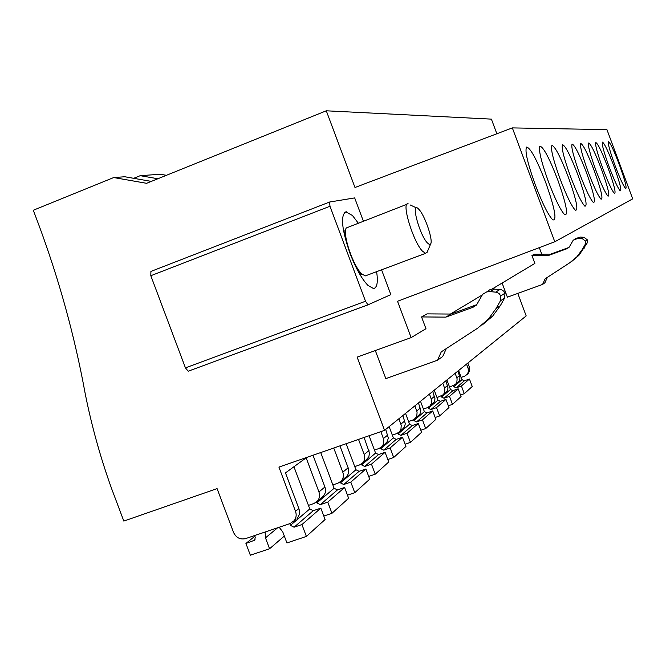 <?xml version="1.0" encoding="UTF-8"?>
<svg xmlns="http://www.w3.org/2000/svg" width="666" height="666" viewBox="0 0 666 666"><rect width="100%" height="100%" fill="white"/><g stroke="black" fill="none" stroke-linecap="round" stroke-linejoin="round"><path stroke-width="1" d="M295.529 519.713L290.168 523.534L245.621 538.594C240.168 539.818 236.139 537.753 233.533 532.4L217.083 488.619L123.818 521.078L111.713 488.911C100.516 457.808 91.675 426.04 85.198 393.623C74.684 336.213 59.199 279.911 38.745 224.725L33.3 210.248L113.711 177.547L146.587 183.308L326.29 110.797L354.986 187.504L512.345 127.897L606.942 129.637L632.7 198.851L554.803 241.775L397.535 301.273L411.13 337.612L425.965 328.721L421.553 316.933L427.056 313.869L450.94 314.052L476.831 304.653M326.29 110.797L491.4 119.131L496.853 133.766M421.553 316.933L445.829 317.124L473.035 307.259L476.531 304.978L482.617 294.347L486.671 291.924L489.635 291.541L496.686 292.257L499.167 293.598L500.757 295.937L500.391 300.865L496.028 308.591L488.22 319.272L477.688 328.171L441.275 351.856L437.529 360.214L385.83 378.629L375.324 350.557M411.13 337.612L357.134 357.126L384.557 430.344L526.19 315.909L517.798 293.415M492.166 289.011L534.873 263.403L531.934 255.536L548.368 255.519L566.774 248.776L569.139 247.236L573.276 240.101L578.421 238.22L582.126 238.536L585.481 241.075L585.214 244.364L582.259 249.542L576.964 256.718L569.83 262.729L545.146 278.804L542.574 284.432L507.392 297.186L502.114 283.05M450.424 314.044L481.884 295.18M531.934 255.536L534.398 254.162L550.649 254.146L568.914 247.452M539.318 247.635L541.749 254.154M293.748 521.22C296.179 518.381 296.77 515.084 295.521 511.338L278.921 467.099L384.557 430.344M512.345 127.897L554.803 241.775M363.311 220.995L354.67 197.91L329.595 202.031L329.978 206.26L365.517 301.24L367.94 304.845L390.85 294.622L381.568 269.813M467.84 363.053L469.455 367.374L468.148 368.448L466.533 364.111M467.082 374.542L469.63 371.137L469.455 367.374M297.103 518.381C299.509 515.559 300.1 512.296 298.859 508.574L285.473 472.893L306.152 457.85L318.939 491.949C320.121 495.512 319.555 498.643 317.241 501.348L313.828 503.554L308.441 505.386M535.322 184.965C542.59 203.879 548.434 215.526 552.847 219.913C557.167 220.662 554.778 208.183 545.695 182.467C536.904 159.815 530.552 148.01 526.631 147.053C524.617 150.474 527.514 163.112 535.322 184.965M133.7 178.313L140.226 175.674L157.884 178.754M113.711 177.547L124.817 176.756L151.324 181.393M321.753 497.535L323.235 496.27C325.524 493.606 326.082 490.517 324.916 487.004L313.003 455.244M332.867 484.923L337.937 483.191L341.183 481.093C343.381 478.529 343.922 475.566 342.807 472.202L333.741 448.027M548.459 181.801C555.344 199.725 560.78 210.731 564.785 214.793C568.556 215.376 566.175 203.646 557.642 179.579C549.4 158.267 543.523 147.136 540.009 146.179C538.27 149.342 541.092 161.214 548.459 181.801M140.226 175.674L160.306 174.251L166.408 175.308M345.13 477.755L346.536 476.556C348.709 474.025 349.25 471.095 348.143 467.782L339.935 445.87M354.745 466.6L359.548 464.943L362.629 462.945C364.718 460.506 365.243 457.692 364.185 454.503L358.524 439.402M560.106 178.988C566.641 196.037 571.728 206.452 575.374 210.24C578.696 210.689 576.331 199.609 568.298 177.014C560.531 156.893 555.061 146.354 551.906 145.404C550.391 148.351 553.121 159.54 560.106 178.988M366.1 460.006L368.831 456.793L369.513 453.063L364.094 437.462M374.459 450.074L379.012 448.509L381.951 446.595L383.516 444.022L383.799 439.76L380.852 431.635M570.496 176.482C576.714 192.732 581.493 202.622 584.84 206.16C587.778 206.493 585.447 196.012 577.847 174.708C570.504 155.653 565.401 145.654 562.537 144.713C561.213 147.461 563.869 158.05 570.496 176.482M385.023 443.997L387.362 441.466L388.303 437.987L385.706 429.412M392.316 435.114L396.645 433.616L399.458 431.784L400.957 429.329L401.223 425.266L398.884 418.764M579.828 174.226C585.764 189.752 590.267 199.176 593.348 202.489C595.953 202.73 593.664 192.774 586.463 172.627C579.503 154.537 574.716 145.022 572.102 144.089C570.945 146.67 573.518 156.71 579.828 174.226M402.189 429.478L404.42 427.056L405.319 423.743L402.855 415.559M408.566 421.495L412.695 420.063L415.393 418.306L416.824 415.959L417.082 412.079L414.851 405.869M588.253 172.194C593.93 187.063 598.185 196.054 601.032 199.167C603.363 199.317 601.115 189.843 594.272 170.746C587.653 153.521 583.15 144.447 580.752 143.523C579.736 145.954 582.234 155.511 588.253 172.194M417.823 416.25L419.963 413.927L420.829 410.755L418.473 402.938M423.418 409.057L427.364 407.675L429.945 405.994L431.318 403.746L431.576 400.025L429.445 394.081M595.904 170.346C601.34 184.607 605.377 193.207 608.008 196.145C610.106 196.229 607.9 187.188 601.381 169.031C595.079 152.589 590.825 143.923 588.619 143.015C587.72 145.305 590.143 154.412 595.904 170.346M432.126 404.154L434.182 401.923L435.015 398.884L432.758 391.4M437.046 397.635L443.298 394.697L444.622 392.532L444.871 388.961L442.823 383.266M602.872 168.665C608.091 182.367 611.929 190.609 614.377 193.381C616.266 193.406 614.102 184.765 607.883 167.457C601.864 151.74 597.835 143.44 595.795 142.549C594.996 144.713 597.36 153.421 602.872 168.665M445.254 393.04L447.236 390.9L448.035 387.978L445.879 380.802M449.583 387.121L455.594 384.29L456.868 382.217L457.109 378.779L455.153 373.31M609.248 167.124C614.268 180.311 617.923 188.22 620.212 190.851C621.919 190.826 619.805 182.542 613.852 166.017C608.1 150.966 604.27 142.999 602.38 142.116C601.664 144.172 603.954 152.514 609.248 167.124M468.256 373.576L464.652 376.19L461.172 377.414M466.958 374.683L468.439 371.761L468.148 368.448M457.359 382.8L459.265 380.744L460.031 377.938L457.958 371.037M619.355 164.693C613.836 150.241 610.189 142.591 608.433 141.725C607.792 143.681 610.023 151.681 615.109 165.717C619.938 178.421 623.426 186.022 625.574 188.52C627.122 188.445 625.049 180.503 619.355 164.693M368.065 304.82L188.203 371.212L185.439 367.873L150.816 275.716L150.907 271.428L329.487 202.073M376.615 271.67C378.03 281.202 377.297 286.73 374.442 288.253L373.335 288.453L368.007 285.439C361.813 279.062 355.786 268.29 349.916 253.122C341.7 229.121 340.351 215.359 345.845 211.846L352.472 215.509L358.15 222.968M437.529 360.214L442.765 356.435L446.278 348.601M487.146 291.633L489.502 289.901L492.291 288.994L501.431 289.71L503.762 291.217L504.995 293.198L504.628 298.035L500.341 305.644L492.657 316.15L482.284 324.908M445.829 317.124L450.94 314.052M542.574 284.432L544.921 282.742L547.385 277.347M575.599 238.611L580.377 237.038L584.049 237.346L587.362 239.86L587.104 243.107L578.937 255.328L572.077 261.139M548.368 255.519L550.649 254.146M265.135 532.001L265.484 537.87L269.572 548.759L250.349 555.203L245.929 543.448L254.687 540.184L255.236 537.246L254.603 535.556M245.929 543.448L254.845 536.222M269.572 548.759L284.332 536.055M289.785 523.659L290.426 525.357L294.064 527.214L301.931 524.558L306.385 536.421L286.921 542.948L282.825 532.026L279.171 527.256M306.385 536.421L325.1 519.505L320.829 508.133L301.931 524.558M293.939 466.733L309.773 508.932L313.278 510.697L320.829 508.133M331.959 513.303L348.634 498.235L344.605 487.487L327.764 502.114L331.959 513.303L323.801 516.058M320.729 452.555L334.116 488.27L337.437 489.926L344.605 487.487M316.541 502.014L316.874 502.905L320.321 504.645L327.764 502.114M354.77 492.69L369.722 479.17L365.9 468.981L350.799 482.101L354.77 492.69L347.486 495.163M346.162 443.706L355.927 469.755L359.082 471.32L365.9 468.981M340.143 482.026L340.459 482.883L343.731 484.515L350.799 482.101M375.233 474.184L388.719 462.004L385.09 452.314L371.47 464.144L375.233 474.184L368.689 476.423M369.089 435.731L375.582 453.071L378.579 454.553L385.09 452.314M361.322 464.06L361.638 464.91L364.743 466.458L371.47 464.144M393.698 457.492L405.919 446.453L402.464 437.221L390.126 447.943L393.698 457.492L387.787 459.523M389.144 426.64L393.381 437.953L396.245 439.369L402.464 437.221M380.428 447.843L380.744 448.693L383.699 450.158L390.126 447.943M410.447 442.357L421.57 432.301L418.273 423.484L407.043 433.241L410.447 442.357L405.078 444.205M405.536 413.395L409.582 424.209L412.321 425.549L418.273 423.484M397.752 433.125L398.068 433.974L400.899 435.373L407.043 433.241M425.707 428.563L435.88 419.372L432.725 410.93L422.452 419.855L425.707 428.563L420.812 430.253M420.512 401.29L424.384 411.638L427.014 412.92L432.725 410.93M413.536 419.705L413.861 420.571L416.566 421.903L422.452 419.855M439.668 415.942L449.001 407.509L445.979 399.417L436.546 407.609L439.668 415.942L435.181 417.499M434.257 390.184L437.97 400.108L440.492 401.332L445.979 399.417M427.972 407.425L428.305 408.308L430.902 409.582L436.546 407.609M452.48 404.362L461.08 396.586L458.175 388.819L449.492 396.362L452.48 404.362L448.36 405.794M446.911 379.961L450.474 389.493L452.897 390.667L458.175 388.819M441.233 396.153L441.575 397.053L444.072 398.26L449.492 396.362M464.294 393.681L472.236 386.496L469.447 379.029L461.421 385.997L464.294 393.681L460.489 395.013M458.599 370.521L462.029 379.687L464.36 380.819L469.447 379.029M453.454 385.756L453.796 386.671L456.202 387.828L461.421 385.997M360.239 275.016L362.029 274.35L358.666 272.294M344.272 234.374L345.879 229.004M406.984 204.262L346.295 227.963C342.116 233.466 353.147 266.283 361.78 273.909L365.276 275.907L366.541 275.433M427.256 251.923L425.607 253.338L422.46 251.174C413.045 241.658 401.032 201.615 408.166 203.804M427.331 242.882C419.297 234.474 410.464 200.874 418.273 208.724L419.164 209.648C425.099 216.075 433.266 240.334 430.677 243.906L429.37 244.472L427.331 242.882M298.859 508.574L295.521 511.338M324.916 487.004L318.939 491.949M348.143 467.782L342.807 472.202M368.989 450.532L364.185 454.503M387.787 434.965L383.45 438.561M404.836 420.854L400.89 424.117M420.371 408L416.766 410.98M434.573 396.245L431.277 398.976M447.61 385.447L444.58 387.962M459.632 375.499L456.834 377.813M365.517 301.24L185.439 367.873M329.978 206.26L150.816 275.716M496.028 308.591L500.341 305.644M500.391 300.865L504.628 298.035M500.757 295.937L504.995 293.198M495.754 292.091L500.074 289.41M490.234 291.583L494.647 288.911M473.035 307.259L476.265 305.244M584.174 248.235L582.259 249.542M585.214 244.364L587.104 243.107M587.362 239.86L585.481 241.075M584.049 237.346L582.126 238.536M578.421 238.22L580.377 237.038M568.864 247.477L566.774 248.776M255.053 539.701L253.671 540.834M265.484 537.87L277.639 527.772M294.064 527.214L313.278 510.697M309.773 508.932L290.426 525.357M320.321 504.645L337.437 489.926M334.116 488.27L316.874 502.905M343.731 484.515L359.082 471.32M355.927 469.755L340.459 482.883M364.743 466.458L378.579 454.553M375.582 453.071L361.638 464.91M383.699 450.158L396.245 439.369M393.381 437.953L380.744 448.693M400.899 435.373L412.321 425.549M409.582 424.209L398.068 433.974M416.566 421.903L427.014 412.92M424.384 411.638L413.861 420.571M430.902 409.582L440.492 401.332M437.97 400.108L428.305 408.308M444.072 398.26L452.897 390.667M450.474 389.493L441.575 397.053M456.202 387.828L464.36 380.819M462.029 379.687L453.796 386.671M526.182 147.619L526.631 147.053M323.235 496.27L317.241 501.348M539.643 146.645L540.009 146.179M346.536 476.556L341.183 481.093M367.449 458.866L362.629 462.945M386.313 442.907L381.951 446.595M403.421 428.438L399.458 431.784M418.997 415.251L415.393 418.306M433.258 403.196L429.945 405.994M446.345 392.124L443.298 394.697M458.408 381.918L455.594 384.29M367.94 304.845L188.203 371.212M346.595 211.796L344.389 212.645M492.657 316.15L488.22 319.272M576.964 256.718L578.937 255.328M345.179 230.727L343.639 231.31M359.598 273.152L362.554 274.608M425.607 253.338L365.276 275.907M416.408 207.859L410.323 205.011M430.677 243.906L427.031 252.456"/></g></svg>
